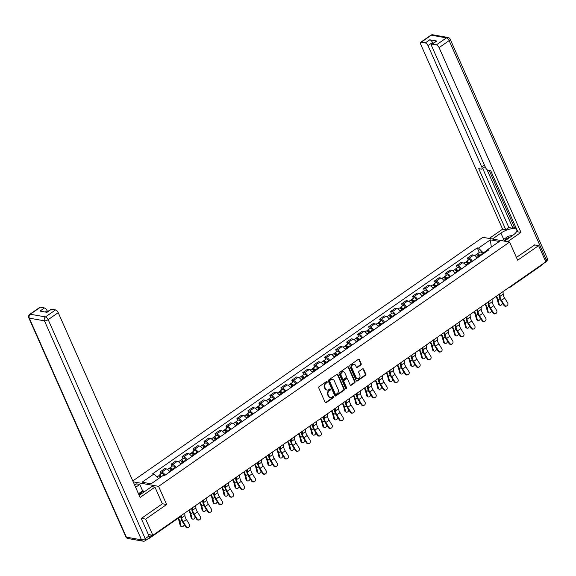 <?xml version="1.0" encoding="UTF-8"?>
<svg xmlns="http://www.w3.org/2000/svg" width="576" height="576" viewBox="0 0 576 576"><rect width="100%" height="100%" fill="white"/><g stroke="black" fill="none" stroke-linecap="round" stroke-linejoin="round"><path stroke-width="0.86" d="M327.161 381.787A0.655 0.54 100 0 0 326.434 381.564L319.097 386.669A0.936 0.77 100 0 0 318.758 387.95L325.13 402.329A0.936 0.77 100 0 0 326.182 402.653L333.511 397.548A0.655 0.54 100 0 0 333.022 396.425L332.071 397.087A2.995 2.462 100 0 1 330.415 397.483A2.995 2.462 100 0 1 328.723 396.065L328.198 394.87A2.995 2.462 100 0 1 329.27 390.773L330.221 390.11A0.655 0.54 100 0 0 329.724 388.994L328.774 389.657A2.995 2.462 100 0 1 327.118 390.053A2.995 2.462 100 0 1 325.433 388.634L324.9 387.439A2.995 2.462 100 0 1 325.98 383.342L326.93 382.68A0.655 0.54 100 0 0 327.161 381.787M326.858 389.988A2.995 2.462 100 0 1 326.585 389.959A2.995 2.462 100 0 1 324.9 388.541L324.367 387.346A2.995 2.462 100 0 1 325.44 383.249L326.39 382.586A0.655 0.54 100 0 0 326.513 381.514M325.404 402.667A0.936 0.77 100 0 0 325.642 402.552L332.978 397.447A0.655 0.54 100 0 0 333.101 396.382M330.149 397.418A2.995 2.462 100 0 1 329.875 397.39A2.995 2.462 100 0 1 328.19 395.971L327.658 394.776A2.995 2.462 100 0 1 328.738 390.679L329.688 390.017A0.655 0.54 100 0 0 329.803 388.951M360.85 364.982A0.936 0.77 100 0 0 361.181 363.701L359.395 359.669A0.936 0.77 100 0 0 358.351 359.352L350.201 365.018A0.936 0.77 100 0 0 349.87 366.3L356.242 380.686A0.936 0.77 100 0 0 357.286 381.002L365.436 375.329A0.936 0.77 100 0 0 365.767 374.054L363.607 369.18A0.936 0.77 100 0 0 362.563 368.856L359.078 371.282A0.936 0.77 100 0 0 358.74 372.564L359.813 374.983A2.506 2.059 100 0 1 359.611 377.647A2.506 2.059 100 0 1 357.53 378.734A2.506 2.059 100 0 1 356.119 377.554L351.922 368.086A2.506 2.059 100 0 1 352.123 365.414A2.506 2.059 100 0 1 354.204 364.327A2.506 2.059 100 0 1 355.615 365.515L356.314 367.092A0.936 0.77 100 0 0 357.358 367.409L360.85 364.982L360.31 364.889A0.936 0.77 100 0 0 360.648 363.607L358.862 359.575A0.936 0.77 100 0 0 358.589 359.237M141.466 518.35L145.67 519.098L166.63 504.504L158.587 486.353L509.616 242.064L517.658 260.215L538.625 245.628L545.803 261.828L152.849 535.298L148.349 534.499M145.67 519.098L152.849 535.298M337.918 374.616A0.936 0.77 100 0 0 336.874 374.292L328.73 379.966A0.936 0.77 100 0 0 328.392 381.247L334.764 395.626A0.936 0.77 100 0 0 335.808 395.95L343.958 390.276A0.936 0.77 100 0 0 344.297 388.994L337.918 374.616L337.385 374.515A0.936 0.77 100 0 0 337.118 374.184M339.466 372.492L347.616 366.826A0.936 0.77 100 0 1 348.66 367.142L355.032 381.528A0.936 0.77 100 0 1 354.694 382.802L351.209 385.229A0.936 0.77 100 0 1 350.165 384.912L347.58 379.08A0.936 0.77 100 0 0 346.536 378.763L344.218 380.369A0.936 0.77 100 0 0 343.886 381.65L346.579 387.72A0.655 0.54 100 0 1 345.607 388.397L339.127 373.774A0.936 0.77 100 0 1 339.466 372.492M509.616 242.064L482.854 237.326L132.804 480.938M538.625 245.628L534.42 244.886M542.39 264.204A1.908 0.842 55.2 0 1 542.203 264.888L510.336 287.071A1.908 0.842 -124.8 0 0 510.523 286.38M148.608 538.373L148.882 538.423A1.908 0.842 -124.8 0 0 149.249 538.358A1.908 0.842 -124.8 0 0 149.342 537.271M169.841 471.859A4.392 1.937 -124.8 0 0 166.406 468.936L161.762 472.169A4.392 1.937 55.2 0 1 165.197 475.092M161.762 472.169L160.128 471.881L161.035 473.926M166.406 468.936L164.772 468.648L160.128 471.881M172.008 466.286L171.101 464.242L172.735 464.53A4.392 1.937 55.2 0 1 176.17 467.453M180.814 464.227A4.392 1.937 -124.8 0 0 177.379 461.297L175.745 461.009L171.101 464.242M182.981 458.647L182.074 456.602L183.708 456.898A4.392 1.937 55.2 0 1 187.15 459.821M191.786 456.588A4.392 1.937 -124.8 0 0 188.352 453.665L186.718 453.377L182.074 456.602M193.954 451.015L193.054 448.97L194.681 449.258A4.392 1.937 55.2 0 1 198.122 452.182M202.766 448.949A4.392 1.937 -124.8 0 0 199.325 446.026L197.69 445.738L193.054 448.97M204.934 443.376L204.026 441.331L205.654 441.619A4.392 1.937 55.2 0 1 209.095 444.542M213.739 441.317A4.392 1.937 -124.8 0 0 210.298 438.386L208.67 438.098L204.026 441.331M215.906 435.737L214.999 433.692L216.634 433.98A4.392 1.937 55.2 0 1 220.068 436.91M224.712 433.678A4.392 1.937 -124.8 0 0 221.27 430.754L219.643 430.466L214.999 433.692M226.879 428.098L225.972 426.06L227.606 426.348A4.392 1.937 55.2 0 1 231.041 429.271M235.685 426.038A4.392 1.937 -124.8 0 0 232.25 423.115L230.616 422.827L225.972 426.06M237.852 420.466L236.945 418.421L238.579 418.709A4.392 1.937 55.2 0 1 242.021 421.632M246.658 418.399A4.392 1.937 -124.8 0 0 243.223 415.476L241.589 415.188L236.945 418.421M248.825 412.826L247.918 410.782L249.552 411.07A4.392 1.937 55.2 0 1 252.994 413.993M257.638 410.767A4.392 1.937 -124.8 0 0 254.196 407.844L252.562 407.549L247.918 410.782M259.798 405.187L258.898 403.142L260.525 403.438A4.392 1.937 55.2 0 1 263.966 406.361M268.61 403.128A4.392 1.937 -124.8 0 0 265.169 400.205L263.534 399.917L258.898 403.142M270.778 397.555L269.87 395.51L271.498 395.798A4.392 1.937 55.2 0 1 274.939 398.722M279.583 395.489A4.392 1.937 -124.8 0 0 276.142 392.566L274.514 392.278L269.87 395.51M281.75 389.916L280.843 387.871L282.478 388.159A4.392 1.937 55.2 0 1 285.912 391.082M290.556 387.857A4.392 1.937 -124.8 0 0 287.114 384.926L285.487 384.638L280.843 387.871M292.723 382.277L291.816 380.232L293.45 380.52A4.392 1.937 55.2 0 1 296.885 383.45M301.529 380.218A4.392 1.937 -124.8 0 0 298.094 377.294L296.46 377.006L291.816 380.232M303.696 374.638L302.789 372.6L304.423 372.888A4.392 1.937 55.2 0 1 307.865 375.811M312.502 372.578A4.392 1.937 -124.8 0 0 309.067 369.655L307.433 369.367L302.789 372.6M314.669 367.006L313.762 364.961L315.396 365.249A4.392 1.937 55.2 0 1 318.838 368.172M323.482 364.939A4.392 1.937 -124.8 0 0 320.04 362.016L318.406 361.728L313.762 364.961M325.642 359.366L324.742 357.322L326.369 357.61A4.392 1.937 55.2 0 1 329.81 360.533M334.454 357.307A4.392 1.937 -124.8 0 0 331.013 354.384L329.378 354.089L324.742 357.322M336.622 351.727L335.714 349.682L337.342 349.978A4.392 1.937 55.2 0 1 340.783 352.901M345.427 349.668A4.392 1.937 -124.8 0 0 341.986 346.745L340.358 346.457L335.714 349.682M347.594 344.095L346.687 342.05L348.322 342.338A4.392 1.937 55.2 0 1 351.756 345.262M356.4 342.029A4.392 1.937 -124.8 0 0 352.966 339.106L351.331 338.818L346.687 342.05M358.567 336.456L357.66 334.411L359.294 334.699A4.392 1.937 55.2 0 1 362.729 337.622M367.373 334.397A4.392 1.937 -124.8 0 0 363.938 331.466L362.304 331.178L357.66 334.411M369.54 328.817L368.633 326.772L370.267 327.06A4.392 1.937 55.2 0 1 373.709 329.99M378.346 326.758A4.392 1.937 -124.8 0 0 374.911 323.834L373.277 323.546L368.633 326.772M380.513 321.178L379.606 319.14L381.24 319.428A4.392 1.937 55.2 0 1 384.682 322.351M389.326 319.118A4.392 1.937 -124.8 0 0 385.884 316.195L384.25 315.907L379.606 319.14M391.486 313.546L390.586 311.501L392.213 311.789A4.392 1.937 55.2 0 1 395.654 314.712M400.298 311.479A4.392 1.937 -124.8 0 0 396.857 308.556L395.222 308.268L390.586 311.501M402.466 305.906L401.558 303.862L403.193 304.15A4.392 1.937 55.2 0 1 406.627 307.073M411.271 303.847A4.392 1.937 -124.8 0 0 407.83 300.924L406.202 300.629L401.558 303.862M413.438 298.267L412.531 296.222L414.166 296.518A4.392 1.937 55.2 0 1 417.6 299.441M422.244 296.208A4.392 1.937 -124.8 0 0 418.81 293.285L417.175 292.997L412.531 296.222M424.411 290.635L423.504 288.59L425.138 288.878A4.392 1.937 55.2 0 1 428.573 291.802M433.217 288.569A4.392 1.937 -124.8 0 0 429.782 285.646L428.148 285.358L423.504 288.59M435.384 282.996L434.477 280.951L436.111 281.239A4.392 1.937 55.2 0 1 439.553 284.162M444.19 280.937A4.392 1.937 -124.8 0 0 440.755 278.006L439.121 277.718L434.477 280.951M446.357 275.357L445.45 273.312L447.084 273.6A4.392 1.937 55.2 0 1 450.526 276.53M455.17 273.298A4.392 1.937 -124.8 0 0 451.728 270.374L450.094 270.086L445.45 273.312M457.33 267.718L456.43 265.68L458.057 265.968A4.392 1.937 55.2 0 1 461.498 268.891M466.142 265.658A4.392 1.937 -124.8 0 0 462.701 262.735L461.066 262.447L456.43 265.68M468.31 260.086L467.402 258.041L469.037 258.329A4.392 1.937 55.2 0 1 472.471 261.252M477.115 258.019A4.392 1.937 -124.8 0 0 473.674 255.096L472.046 254.808L467.402 258.041M487.426 250.02L483.264 252.922L478.512 248.105L490.334 239.875L499.32 241.466L487.505 249.696L488.765 249.919L164.182 475.798L162.929 475.574L151.106 483.804L142.121 482.213L153.936 473.983L158.522 478.642M478.512 248.105L477.259 247.882L152.676 473.76L153.936 473.983M158.587 486.353L133.214 481.86M166.63 504.504L162.331 503.748M483.264 252.922L483.545 253.548M479.282 252.446L477.259 247.882M487.505 249.696L487.188 251.014M491.321 247.039L490.334 239.875M335.038 395.964A0.936 0.77 100 0 0 335.275 395.849L343.426 390.182A0.936 0.77 100 0 0 343.757 388.901L337.385 374.515M329.983 380.556A0.655 0.54 100 0 0 329.746 381.449L335.34 394.078A0.655 0.54 100 0 0 336.074 394.301L337.075 393.602A2.995 2.462 100 0 0 338.155 389.506L334.325 380.88A2.995 2.462 100 0 0 332.64 379.462A2.995 2.462 100 0 0 330.984 379.858L329.45 380.462A0.655 0.54 100 0 0 329.213 381.355L329.746 381.449M335.714 394.387L335.174 394.294A0.655 0.54 100 0 1 334.807 393.984L329.213 381.355M332.366 379.433A2.995 2.462 100 0 0 332.107 379.368A2.995 2.462 100 0 0 330.451 379.764L330.984 379.858M329.45 380.462L330.451 379.764M350.431 385.25A0.936 0.77 100 0 0 350.676 385.135L354.161 382.709A0.936 0.77 100 0 0 354.499 381.427L348.12 367.049A0.936 0.77 100 0 0 347.854 366.71M346.774 378.648A0.936 0.77 100 0 0 345.996 378.662L343.685 380.275A0.936 0.77 100 0 0 343.346 381.557L346.039 387.626L346.579 387.72M345.73 388.57A0.655 0.54 100 0 0 346.039 387.626M344.894 373.025A2.506 2.059 100 0 0 343.483 371.844A2.506 2.059 100 0 0 341.402 372.931A2.506 2.059 100 0 0 341.201 375.595L342.684 378.936A0.936 0.77 100 0 0 343.728 379.253L346.039 377.64A0.936 0.77 100 0 0 346.378 376.366L344.894 373.025M343.217 371.815A2.506 2.059 100 0 0 342.95 371.75A2.506 2.059 100 0 0 340.87 372.838A2.506 2.059 100 0 0 340.668 375.502L341.201 375.595M342.95 379.267A0.936 0.77 100 0 1 342.144 378.835L340.668 375.502M356.587 367.43A0.936 0.77 100 0 0 356.825 367.315L360.31 364.889M353.938 364.306A2.506 2.059 100 0 0 353.671 364.234A2.506 2.059 100 0 0 351.59 365.321A2.506 2.059 100 0 0 351.389 367.992L351.922 368.086M357.264 378.67A2.506 2.059 100 0 1 356.99 378.641A2.506 2.059 100 0 1 355.586 377.46L351.389 367.992M356.508 381.017A0.936 0.77 100 0 0 356.753 380.909L364.896 375.235A0.936 0.77 100 0 0 365.234 373.961L363.074 369.086A0.936 0.77 100 0 0 362.801 368.748M181.548 526.694L180.749 526.262A2.196 1.49 -61.7 0 1 180.166 525.456L180.972 525.888A2.196 1.49 118.3 0 0 181.548 526.694A2.196 1.49 118.3 0 0 184.226 524.513M160.877 477.007A1.145 0.504 -124.8 0 0 159.775 476.309A1.145 0.504 -124.8 0 0 159.746 477.029M164.333 475.697L164.016 475.178A2.383 1.051 -124.8 0 0 161.604 473.53L159.07 475.294A2.383 1.051 -124.8 0 0 158.854 476.251M161.323 476.69A2.383 1.051 -124.8 0 0 159.07 475.294M160.128 477.526A2.383 1.051 -124.8 0 0 157.874 476.122L156.787 476.878M177.941 518.393A5.918 2.606 55.2 0 1 179.086 521.086L180.166 525.456M180.972 525.888L179.892 521.518A7.157 3.154 -124.8 0 0 178.394 518.076M186.127 526.507A2.196 1.958 69.4 0 0 189.36 524.261L186.422 519.559L183.182 521.806L186.127 526.507L185.602 526.709L182.664 522.007A7.157 3.154 55.2 0 1 180.857 517.19L180.806 516.398M188.518 527.443L187.992 527.638A2.196 1.958 -110.6 0 1 185.602 526.709M181.555 515.758L181.699 517.831A5.918 2.606 -124.8 0 0 183.182 521.806M184.766 513.086L184.932 515.578A5.918 2.606 -124.8 0 0 186.422 519.559M192.521 519.055L191.722 518.623A2.196 1.49 -61.7 0 1 191.146 517.817L191.945 518.249A2.196 1.49 118.3 0 0 192.521 519.055A2.196 1.49 118.3 0 0 195.206 516.874M172.318 470.138L171.914 469.469A1.145 0.504 -124.8 0 0 170.748 468.677A1.145 0.504 -124.8 0 0 170.719 469.39M172.771 469.822L172.462 469.303A2.383 1.051 -124.8 0 0 170.042 467.654A2.383 1.051 -124.8 0 0 169.826 468.619M175.306 468.058L174.989 467.546A2.383 1.051 -124.8 0 0 172.577 465.89L170.042 467.654M171.576 470.657L171.266 470.138A2.383 1.051 -124.8 0 0 168.847 468.49L167.515 469.418M188.676 510.358A5.918 2.606 55.2 0 1 190.058 513.446L191.146 517.817M191.945 518.249L190.865 513.878A7.157 3.154 -124.8 0 0 189.13 510.048M203.501 511.423L202.694 510.991A2.196 1.49 -61.7 0 1 202.118 510.185L202.918 510.617A2.196 1.49 118.3 0 0 203.501 511.423A2.196 1.49 118.3 0 0 206.179 509.242M183.29 462.499L182.887 461.83A1.145 0.504 -124.8 0 0 181.728 461.038A1.145 0.504 -124.8 0 0 181.692 461.75M183.744 462.19L183.434 461.671A2.383 1.051 -124.8 0 0 181.015 460.015A2.383 1.051 -124.8 0 0 180.799 460.98M186.278 460.426L185.969 459.907A2.383 1.051 -124.8 0 0 183.55 458.258L181.015 460.015M182.549 463.018L182.239 462.499A2.383 1.051 -124.8 0 0 179.82 460.85L178.488 461.779M199.649 502.726A5.918 2.606 55.2 0 1 201.031 505.807L202.118 510.185M202.918 510.617L201.838 506.239A7.157 3.154 -124.8 0 0 200.102 502.409M139.104 495.151A10.742 3.874 -23.9 0 0 141.818 493.517L151.805 486.562L154.966 487.123L140.119 497.455L58.226 312.653L48.168 319.651L145.217 538.646L149.011 536.004L141.257 518.501L162.36 503.813L154.966 487.123M135.626 487.31L139.766 484.43L136.606 483.876L134.698 485.208M143.928 492.048L143.474 491.018L142.618 490.867L139.766 484.43M47.57 311.63L47.153 310.687L45.23 312.026M40.399 307.246L30.334 314.244A2.866 1.26 -124.8 0 0 29.779 314.338L39.845 307.339A2.866 1.26 55.2 0 1 40.399 307.246L44.46 307.966A2.866 1.26 55.2 0 1 47.153 310.687M46.634 312.278L50.918 309.298A2.866 1.26 55.2 0 1 51.473 309.204L55.541 309.924A2.866 1.26 55.2 0 1 58.226 312.653M44.46 307.966L39.96 311.098L46.973 312.336L51.473 309.204M149.011 536.004A2.866 1.26 55.2 0 1 149.04 538.07L145.246 540.713A2.866 1.26 -124.8 0 0 145.217 538.646A2.866 1.03 156.1 0 1 141.494 539.827L44.453 320.839L29.311 318.154L126.353 537.149L141.494 539.827A2.866 2.354 -80 0 0 143.107 541.181A2.866 2.866 0 0 0 145.246 540.713M138.478 493.747L142.618 490.867M143.474 491.018L138.946 494.165M492.408 239.018L500.926 233.093A10.742 3.874 -23.9 0 1 516.766 229.81A10.742 3.874 -23.9 0 1 512.964 235.224L504.454 241.15M507.607 241.704L520.978 232.409L517.817 231.847L490.759 170.791L488.246 170.345A2.866 1.26 -124.8 0 1 485.561 167.616L431.806 46.318A2.866 1.26 -124.8 0 1 431.777 44.251L436.277 41.119A2.866 1.26 55.2 0 1 436.831 41.026L429.818 39.787A2.866 1.26 55.2 0 1 432.504 42.509L432.922 43.452M489.233 170.518L514.397 227.311L515.93 227.585M514.397 227.311L512.993 228.29L508.874 227.563L505.778 229.716L502.618 229.154L420.725 44.352A2.866 1.26 -124.8 0 1 420.696 42.286A2.866 1.26 -124.8 0 1 421.25 42.199L425.318 42.919L429.818 39.787M489.254 238.457L502.618 229.154M520.978 232.409L439.085 47.606A2.866 1.26 -124.8 0 0 436.392 44.878L432.331 44.158A2.866 1.26 -124.8 0 0 431.777 44.251M432.504 42.509L428.004 45.641L481.759 166.946A2.866 1.26 -124.8 0 1 481.788 169.013A2.866 1.26 -124.8 0 1 481.234 169.099L478.721 168.66L505.778 229.716M428.004 45.641A2.866 1.26 -124.8 0 0 425.318 42.919M534.722 244.937L516.42 257.414M545.134 260.33L546.185 259.596A2.866 1.26 55.2 0 1 546.221 261.662L542.419 264.305A2.866 1.26 -124.8 0 0 542.419 264.305A2.866 1.26 -124.8 0 0 542.635 264.031M486.994 169.618L512.993 228.29M485.1 166.586A2.866 1.26 55.2 0 1 484.884 166.86L481.788 169.013M482.659 168.408L508.874 227.563M138.686 494.215L141.66 493.625M501.847 240.689L508.226 236.246L512.806 235.332M510.343 237.046A6.206 2.239 -23.9 0 0 503.978 241.063M197.1 518.875A2.196 1.958 69.4 0 0 200.333 516.622L197.395 511.92L194.162 514.174L197.1 518.875L196.574 519.07L193.637 514.368A7.157 3.154 55.2 0 1 191.837 509.558L191.743 508.226M199.49 519.804L198.965 519.998A2.196 1.958 -110.6 0 1 196.574 519.07M192.506 507.701L192.672 510.192A5.918 2.606 -124.8 0 0 194.162 514.174M195.739 505.447L195.905 507.938A5.918 2.606 -124.8 0 0 197.395 511.92M208.073 511.236A2.196 1.958 69.4 0 0 211.313 508.982L208.368 504.281L205.135 506.534L208.073 511.236L207.547 511.43L204.61 506.729A7.157 3.154 55.2 0 1 202.81 501.919L202.716 500.587M210.463 512.165L209.938 512.359A2.196 1.958 -110.6 0 1 207.547 511.43M203.479 500.062L203.645 502.553A5.918 2.606 -124.8 0 0 205.135 506.534M206.712 497.808L206.878 500.306A5.918 2.606 -124.8 0 0 208.368 504.281M214.474 503.784L213.667 503.352A2.196 1.49 -61.7 0 1 213.091 502.546L213.89 502.978A2.196 1.49 118.3 0 0 214.474 503.784A2.196 1.49 118.3 0 0 217.152 501.602M194.263 454.867L193.86 454.19A1.145 0.504 -124.8 0 0 192.701 453.398A1.145 0.504 -124.8 0 0 192.665 454.118M194.717 454.55L194.407 454.032A2.383 1.051 -124.8 0 0 191.988 452.383A2.383 1.051 -124.8 0 0 191.772 453.341M197.251 452.786L196.942 452.268A2.383 1.051 -124.8 0 0 194.522 450.619L191.988 452.383M193.522 455.378L193.212 454.867A2.383 1.051 -124.8 0 0 190.793 453.211L189.461 454.14M210.629 495.086A5.918 2.606 55.2 0 1 212.011 498.168L213.091 502.546M213.89 502.978L212.81 498.6A7.157 3.154 -124.8 0 0 211.075 494.77M225.446 496.145L224.64 495.713A2.196 1.49 -61.7 0 1 224.064 494.906L224.87 495.338A2.196 1.49 118.3 0 0 225.446 496.145A2.196 1.49 118.3 0 0 228.125 493.963M205.236 447.228L204.833 446.551A1.145 0.504 -124.8 0 0 203.674 445.759A1.145 0.504 -124.8 0 0 203.638 446.479M205.69 446.911L205.38 446.393A2.383 1.051 -124.8 0 0 202.961 444.744A2.383 1.051 -124.8 0 0 202.745 445.709M208.224 445.147L207.914 444.636A2.383 1.051 -124.8 0 0 205.495 442.98L202.961 444.744M204.494 447.746L204.185 447.228A2.383 1.051 -124.8 0 0 201.766 445.572L200.434 446.501M221.602 487.447A5.918 2.606 55.2 0 1 222.984 490.536L224.064 494.906M224.87 495.338L223.783 490.968A7.157 3.154 -124.8 0 0 222.048 487.138M236.419 488.513L235.613 488.081A2.196 1.49 -61.7 0 1 235.037 487.267L235.843 487.699A2.196 1.49 118.3 0 0 236.419 488.513A2.196 1.49 118.3 0 0 239.098 486.331M216.216 439.589L215.806 438.919A1.145 0.504 -124.8 0 0 214.646 438.127A1.145 0.504 -124.8 0 0 214.618 438.84M216.67 439.272L216.353 438.761A2.383 1.051 -124.8 0 0 213.941 437.105A2.383 1.051 -124.8 0 0 213.718 438.07M219.197 437.515L218.887 436.997A2.383 1.051 -124.8 0 0 216.468 435.341L213.941 437.105M215.474 440.107L215.158 439.589A2.383 1.051 -124.8 0 0 212.746 437.94L211.406 438.869M232.574 479.815A5.918 2.606 55.2 0 1 233.957 482.897L235.037 487.267M235.843 487.699L234.763 483.329A7.157 3.154 -124.8 0 0 233.021 479.498M219.046 503.597A2.196 1.958 69.4 0 0 222.286 501.343L219.341 496.642L216.108 498.895L219.046 503.597L218.52 503.798L215.582 499.097A7.157 3.154 55.2 0 1 213.782 494.28L213.689 492.955M221.436 504.526L220.91 504.727A2.196 1.958 -110.6 0 1 218.52 503.798M214.452 492.422L214.618 494.921A5.918 2.606 -124.8 0 0 216.108 498.895M217.685 490.169L217.858 492.667A5.918 2.606 -124.8 0 0 219.341 496.642M230.018 495.965A2.196 1.958 69.4 0 0 233.258 493.711L230.321 489.01L227.081 491.256L230.018 495.965L229.5 496.159L226.555 491.458A7.157 3.154 55.2 0 1 224.755 486.648L224.669 485.316M232.409 496.894L231.89 497.088A2.196 1.958 -110.6 0 1 229.5 496.159M225.425 484.783L225.59 487.282A5.918 2.606 -124.8 0 0 227.081 491.256M228.658 482.537L228.83 485.028A5.918 2.606 -124.8 0 0 230.321 489.01M240.998 488.326A2.196 1.958 69.4 0 0 244.231 486.072L241.294 481.37L238.054 483.624L240.998 488.326L240.473 488.52L237.528 483.818A7.157 3.154 55.2 0 1 235.728 479.009L235.642 477.677M243.389 489.254L242.863 489.449A2.196 1.958 -110.6 0 1 240.473 488.52M236.398 477.151L236.563 479.642A5.918 2.606 -124.8 0 0 238.054 483.624M239.638 474.898L239.803 477.396A5.918 2.606 -124.8 0 0 241.294 481.37M247.392 480.874L246.593 480.442A2.196 1.49 -61.7 0 1 246.01 479.635L246.816 480.067A2.196 1.49 118.3 0 0 247.392 480.874A2.196 1.49 118.3 0 0 250.07 478.692M227.189 431.957L226.778 431.28A1.145 0.504 -124.8 0 0 225.619 430.488A1.145 0.504 -124.8 0 0 225.59 431.208M227.642 431.64L227.326 431.122A2.383 1.051 -124.8 0 0 224.914 429.466A2.383 1.051 -124.8 0 0 224.698 430.43M230.177 429.876L229.86 429.358A2.383 1.051 -124.8 0 0 227.448 427.709L224.914 429.466M226.447 432.468L226.13 431.95A2.383 1.051 -124.8 0 0 223.718 430.301L222.379 431.23M243.547 472.176A5.918 2.606 55.2 0 1 244.93 475.258L246.01 479.635M246.816 480.067L245.736 475.69A7.157 3.154 -124.8 0 0 244.001 471.859M251.971 480.686A2.196 1.958 69.4 0 0 255.204 478.433L252.266 473.731L249.026 475.985L251.971 480.686L251.446 480.888L248.508 476.179A7.157 3.154 55.2 0 1 246.701 471.37L246.614 470.038M254.362 481.615L253.836 481.817A2.196 1.958 -110.6 0 1 251.446 480.888M247.37 469.512L247.543 472.01A5.918 2.606 -124.8 0 0 249.026 475.985M250.61 467.258L250.776 469.757A5.918 2.606 -124.8 0 0 252.266 473.731M258.365 473.234L257.566 472.802A2.196 1.49 -61.7 0 1 256.99 471.996L257.789 472.428A2.196 1.49 118.3 0 0 258.365 473.234A2.196 1.49 118.3 0 0 261.05 471.053M238.162 424.318L237.758 423.641A1.145 0.504 -124.8 0 0 236.592 422.849A1.145 0.504 -124.8 0 0 236.563 423.569M238.615 424.001L238.306 423.482A2.383 1.051 -124.8 0 0 235.886 421.834A2.383 1.051 -124.8 0 0 235.67 422.791M241.15 422.237L240.833 421.718A2.383 1.051 -124.8 0 0 238.421 420.07L235.886 421.834M237.42 424.836L237.11 424.318A2.383 1.051 -124.8 0 0 234.691 422.662L233.359 423.59M254.52 464.537A5.918 2.606 55.2 0 1 255.902 467.626L256.99 471.996M257.789 472.428L256.709 468.058A7.157 3.154 -124.8 0 0 254.974 464.227M262.944 473.047A2.196 1.958 69.4 0 0 266.177 470.801L263.239 466.099L260.006 468.346L262.944 473.047L262.418 473.249L259.481 468.547A7.157 3.154 55.2 0 1 257.681 463.73L257.587 462.406M265.334 473.983L264.809 474.178A2.196 1.958 -110.6 0 1 262.418 473.249M258.35 461.873L258.516 464.371A5.918 2.606 -124.8 0 0 260.006 468.346M261.583 459.626L261.749 462.118A5.918 2.606 -124.8 0 0 263.239 466.099M269.345 465.595L268.538 465.163A2.196 1.49 -61.7 0 1 267.962 464.357L268.762 464.789A2.196 1.49 118.3 0 0 269.345 465.595A2.196 1.49 118.3 0 0 272.023 463.414M249.134 416.678L248.731 416.009A1.145 0.504 -124.8 0 0 247.572 415.217A1.145 0.504 -124.8 0 0 247.536 415.93M249.588 416.362L249.278 415.843A2.383 1.051 -124.8 0 0 246.859 414.194A2.383 1.051 -124.8 0 0 246.643 415.159M252.122 414.598L251.813 414.086A2.383 1.051 -124.8 0 0 249.394 412.43L246.859 414.194M248.393 417.197L248.083 416.678A2.383 1.051 -124.8 0 0 245.664 415.03L244.332 415.958M265.493 456.898A5.918 2.606 55.2 0 1 266.875 459.986L267.962 464.357M268.762 464.789L267.682 460.418A7.157 3.154 -124.8 0 0 265.946 456.588M273.917 465.415A2.196 1.958 69.4 0 0 277.157 463.162L274.212 458.46L270.979 460.714L273.917 465.415L273.391 465.61L270.454 460.908A7.157 3.154 55.2 0 1 268.654 456.098L268.56 454.766M276.307 466.344L275.782 466.538A2.196 1.958 -110.6 0 1 273.391 465.61M269.323 454.241L269.489 456.732A5.918 2.606 -124.8 0 0 270.979 460.714M272.556 451.987L272.722 454.478A5.918 2.606 -124.8 0 0 274.212 458.46M280.318 457.963L279.511 457.531A2.196 1.49 -61.7 0 1 278.935 456.725L279.734 457.157A2.196 1.49 118.3 0 0 280.318 457.963A2.196 1.49 118.3 0 0 282.996 455.782M260.107 409.039L259.704 408.37A1.145 0.504 -124.8 0 0 258.545 407.578A1.145 0.504 -124.8 0 0 258.509 408.298M260.561 408.73L260.251 408.211A2.383 1.051 -124.8 0 0 257.832 406.555A2.383 1.051 -124.8 0 0 257.616 407.52M263.095 406.966L262.786 406.447A2.383 1.051 -124.8 0 0 260.366 404.798L257.832 406.555M259.366 409.558L259.056 409.039A2.383 1.051 -124.8 0 0 256.637 407.39L255.305 408.319M276.473 449.266A5.918 2.606 55.2 0 1 277.855 452.347L278.935 456.725M279.734 457.157L278.654 452.779A7.157 3.154 -124.8 0 0 276.919 448.949M284.89 457.776A2.196 1.958 69.4 0 0 288.13 455.522L285.185 450.821L281.952 453.074L284.89 457.776L284.364 457.97L281.426 453.269A7.157 3.154 55.2 0 1 279.626 448.459L279.54 447.127M287.28 458.705L286.754 458.899A2.196 1.958 -110.6 0 1 284.364 457.97M280.296 446.602L280.462 449.1A5.918 2.606 -124.8 0 0 281.952 453.074M283.529 444.348L283.702 446.846A5.918 2.606 -124.8 0 0 285.185 450.821M291.29 450.324L290.484 449.892A2.196 1.49 -61.7 0 1 289.908 449.086L290.714 449.518A2.196 1.49 118.3 0 0 291.29 450.324A2.196 1.49 118.3 0 0 293.969 448.142M271.08 401.407L270.677 400.73A1.145 0.504 -124.8 0 0 269.518 399.938A1.145 0.504 -124.8 0 0 269.482 400.658M271.534 401.09L271.224 400.572A2.383 1.051 -124.8 0 0 268.812 398.923A2.383 1.051 -124.8 0 0 268.589 399.881M274.068 399.326L273.758 398.808A2.383 1.051 -124.8 0 0 271.339 397.159L268.812 398.923M270.338 401.918L270.029 401.407A2.383 1.051 -124.8 0 0 267.61 399.751L266.278 400.68M287.446 441.626A5.918 2.606 55.2 0 1 288.828 444.708L289.908 449.086M290.714 449.518L289.627 445.14A7.157 3.154 -124.8 0 0 287.892 441.31M295.862 450.137A2.196 1.958 69.4 0 0 299.102 447.89L296.165 443.182L292.925 445.435L295.862 450.137L295.344 450.338L292.399 445.637A7.157 3.154 55.2 0 1 290.599 440.82L290.513 439.495M298.253 451.066L297.734 451.267A2.196 1.958 -110.6 0 1 295.344 450.338M291.269 438.962L291.434 441.461A5.918 2.606 -124.8 0 0 292.925 445.435M294.509 436.709L294.674 439.207A5.918 2.606 -124.8 0 0 296.165 443.182M302.263 442.685L301.457 442.253A2.196 1.49 -61.7 0 1 300.881 441.446L301.687 441.878A2.196 1.49 118.3 0 0 302.263 442.685A2.196 1.49 118.3 0 0 304.942 440.503M282.06 393.768L281.65 393.098A1.145 0.504 -124.8 0 0 280.49 392.299A1.145 0.504 -124.8 0 0 280.462 393.019M282.514 393.451L282.197 392.933A2.383 1.051 -124.8 0 0 279.785 391.284A2.383 1.051 -124.8 0 0 279.562 392.249M285.041 391.687L284.731 391.176A2.383 1.051 -124.8 0 0 282.312 389.52L279.785 391.284M281.318 394.286L281.002 393.768A2.383 1.051 -124.8 0 0 278.59 392.119L277.25 393.041M298.418 433.987A5.918 2.606 55.2 0 1 299.801 437.076L300.881 441.446M301.687 441.878L300.607 437.508A7.157 3.154 -124.8 0 0 298.865 433.678M306.842 442.505A2.196 1.958 69.4 0 0 310.075 440.251L307.138 435.55L303.898 437.796L306.842 442.505L306.317 442.699L303.372 437.998A7.157 3.154 55.2 0 1 301.572 433.188L301.486 431.856M309.233 443.434L308.707 443.628A2.196 1.958 -110.6 0 1 306.317 442.699M302.242 431.33L302.407 433.822A5.918 2.606 -124.8 0 0 303.898 437.796M305.482 429.077L305.647 431.568A5.918 2.606 -124.8 0 0 307.138 435.55M313.236 435.053L312.437 434.621A2.196 1.49 -61.7 0 1 311.854 433.807L312.66 434.239A2.196 1.49 118.3 0 0 313.236 435.053A2.196 1.49 118.3 0 0 315.914 432.871M293.033 386.129L292.622 385.459A1.145 0.504 -124.8 0 0 291.463 384.667A1.145 0.504 -124.8 0 0 291.434 385.38M293.486 385.812L293.17 385.301A2.383 1.051 -124.8 0 0 290.758 383.645A2.383 1.051 -124.8 0 0 290.542 384.61M296.021 384.055L295.704 383.537A2.383 1.051 -124.8 0 0 293.292 381.881L290.758 383.645M292.291 386.647L291.974 386.129A2.383 1.051 -124.8 0 0 289.562 384.48L288.223 385.409M309.391 426.355A5.918 2.606 55.2 0 1 310.774 429.437L311.854 433.807M312.66 434.239L311.58 429.869A7.157 3.154 -124.8 0 0 309.845 426.038M317.815 434.866A2.196 1.958 69.4 0 0 321.048 432.612L318.11 427.91L314.87 430.164L317.815 434.866L317.29 435.06L314.352 430.358A7.157 3.154 55.2 0 1 312.545 425.549L312.458 424.217M320.206 435.794L319.68 435.989A2.196 1.958 -110.6 0 1 317.29 435.06M313.214 423.691L313.387 426.182A5.918 2.606 -124.8 0 0 314.87 430.164M316.454 421.438L316.62 423.936A5.918 2.606 -124.8 0 0 318.11 427.91M324.209 427.414L323.41 426.982A2.196 1.49 -61.7 0 1 322.834 426.175L323.633 426.607A2.196 1.49 118.3 0 0 324.209 427.414A2.196 1.49 118.3 0 0 326.894 425.232M304.006 378.497L303.602 377.82A1.145 0.504 -124.8 0 0 302.436 377.028A1.145 0.504 -124.8 0 0 302.407 377.748M304.459 378.18L304.15 377.662A2.383 1.051 -124.8 0 0 301.73 376.006A2.383 1.051 -124.8 0 0 301.514 376.97M306.994 376.416L306.677 375.898A2.383 1.051 -124.8 0 0 304.265 374.249L301.73 376.006M303.264 379.008L302.954 378.497A2.383 1.051 -124.8 0 0 300.535 376.841L299.203 377.77M320.364 418.716A5.918 2.606 55.2 0 1 321.746 421.798L322.834 426.175M323.633 426.607L322.553 422.23A7.157 3.154 -124.8 0 0 320.818 418.399M328.788 427.226A2.196 1.958 69.4 0 0 332.021 424.973L329.083 420.271L325.85 422.525L328.788 427.226L328.262 427.428L325.325 422.719A7.157 3.154 55.2 0 1 323.525 417.91L323.431 416.578M331.178 428.155L330.653 428.357A2.196 1.958 -110.6 0 1 328.262 427.428M324.194 416.052L324.36 418.55A5.918 2.606 -124.8 0 0 325.85 422.525M327.427 413.798L327.593 416.297A5.918 2.606 -124.8 0 0 329.083 420.271M335.189 419.774L334.382 419.342A2.196 1.49 -61.7 0 1 333.806 418.536L334.606 418.968A2.196 1.49 118.3 0 0 335.189 419.774A2.196 1.49 118.3 0 0 337.867 417.593M314.978 370.858L314.575 370.181A1.145 0.504 -124.8 0 0 313.416 369.389A1.145 0.504 -124.8 0 0 313.38 370.109M315.432 370.541L315.122 370.022A2.383 1.051 -124.8 0 0 312.703 368.374A2.383 1.051 -124.8 0 0 312.487 369.331M317.966 368.777L317.657 368.258A2.383 1.051 -124.8 0 0 315.238 366.61L312.703 368.374M314.237 371.376L313.927 370.858A2.383 1.051 -124.8 0 0 311.508 369.202L310.176 370.13M331.337 411.077A5.918 2.606 55.2 0 1 332.719 414.166L333.806 418.536M334.606 418.968L333.526 414.598A7.157 3.154 -124.8 0 0 331.79 410.767M339.761 419.587A2.196 1.958 69.4 0 0 343.001 417.341L340.056 412.639L336.823 414.886L339.761 419.587L339.235 419.789L336.298 415.087A7.157 3.154 55.2 0 1 334.498 410.27L334.404 408.946M342.151 420.523L341.626 420.718A2.196 1.958 -110.6 0 1 339.235 419.789M335.167 408.413L335.333 410.911A5.918 2.606 -124.8 0 0 336.823 414.886M338.4 406.166L338.566 408.658A5.918 2.606 -124.8 0 0 340.056 412.639M346.162 412.142L345.355 411.703A2.196 1.49 -61.7 0 1 344.779 410.897L345.586 411.329A2.196 1.49 118.3 0 0 346.162 412.142A2.196 1.49 118.3 0 0 348.84 409.954M325.951 363.218L325.548 362.549A1.145 0.504 -124.8 0 0 324.389 361.757A1.145 0.504 -124.8 0 0 324.353 362.47M326.405 362.902L326.095 362.383A2.383 1.051 -124.8 0 0 323.676 360.734A2.383 1.051 -124.8 0 0 323.46 361.699M328.939 361.145L328.63 360.626A2.383 1.051 -124.8 0 0 326.21 358.97L323.676 360.734M325.21 363.737L324.9 363.218A2.383 1.051 -124.8 0 0 322.481 361.57L321.149 362.498M342.317 403.438A5.918 2.606 55.2 0 1 343.699 406.526L344.779 410.897M345.586 411.329L344.498 406.958A7.157 3.154 -124.8 0 0 342.763 403.128M350.734 411.955A2.196 1.958 69.4 0 0 353.974 409.702L351.029 405L347.796 407.254L350.734 411.955L350.208 412.15L347.27 407.448A7.157 3.154 55.2 0 1 345.47 402.638L345.384 401.306M353.124 412.884L352.598 413.078A2.196 1.958 -110.6 0 1 350.208 412.15M346.14 400.781L346.306 403.272A5.918 2.606 -124.8 0 0 347.796 407.254M349.373 398.527L349.546 401.018A5.918 2.606 -124.8 0 0 351.029 405M357.134 404.503L356.328 404.071A2.196 1.49 -61.7 0 1 355.752 403.265L356.558 403.697A2.196 1.49 118.3 0 0 357.134 404.503A2.196 1.49 118.3 0 0 359.813 402.322M336.924 355.579L336.521 354.91A1.145 0.504 -124.8 0 0 335.362 354.118A1.145 0.504 -124.8 0 0 335.326 354.838M337.378 355.27L337.068 354.751A2.383 1.051 -124.8 0 0 334.656 353.095A2.383 1.051 -124.8 0 0 334.433 354.06M339.912 353.506L339.602 352.987A2.383 1.051 -124.8 0 0 337.183 351.338L334.656 353.095M336.182 356.098L335.873 355.579A2.383 1.051 -124.8 0 0 333.454 353.93L332.122 354.859M353.29 395.806A5.918 2.606 55.2 0 1 354.672 398.887L355.752 403.265M356.558 403.697L355.471 399.319A7.157 3.154 -124.8 0 0 353.736 395.489M361.706 404.316A2.196 1.958 69.4 0 0 364.946 402.062L362.009 397.361L358.769 399.614L361.706 404.316L361.188 404.51L358.243 399.809A7.157 3.154 55.2 0 1 356.443 394.999L356.357 393.667M364.097 405.245L363.578 405.439A2.196 1.958 -110.6 0 1 361.188 404.51M357.113 393.142L357.278 395.64A5.918 2.606 -124.8 0 0 358.769 399.614M360.353 390.888L360.518 393.386A5.918 2.606 -124.8 0 0 362.009 397.361M368.107 396.864L367.301 396.432A2.196 1.49 -61.7 0 1 366.725 395.626L367.531 396.058A2.196 1.49 118.3 0 0 368.107 396.864A2.196 1.49 118.3 0 0 370.786 394.682M347.904 347.947L347.494 347.27A1.145 0.504 -124.8 0 0 346.334 346.478A1.145 0.504 -124.8 0 0 346.306 347.198M348.358 347.63L348.041 347.112A2.383 1.051 -124.8 0 0 345.629 345.463A2.383 1.051 -124.8 0 0 345.406 346.421M350.885 345.866L350.575 345.348A2.383 1.051 -124.8 0 0 348.156 343.699L345.629 345.463M347.162 348.458L346.846 347.947A2.383 1.051 -124.8 0 0 344.434 346.291L343.094 347.22M364.262 388.166A5.918 2.606 55.2 0 1 365.645 391.248L366.725 395.626M367.531 396.058L366.451 391.68A7.157 3.154 -124.8 0 0 364.709 387.85M372.686 396.677A2.196 1.958 69.4 0 0 375.919 394.43L372.982 389.722L369.742 391.975L372.686 396.677L372.161 396.878L369.216 392.177A7.157 3.154 55.2 0 1 367.416 387.36L367.33 386.035M375.077 397.606L374.551 397.807A2.196 1.958 -110.6 0 1 372.161 396.878M368.086 385.502L368.258 388.001A5.918 2.606 -124.8 0 0 369.742 391.975M371.326 383.249L371.491 385.747A5.918 2.606 -124.8 0 0 372.982 389.722M379.08 389.225L378.281 388.793A2.196 1.49 -61.7 0 1 377.698 387.986L378.504 388.418A2.196 1.49 118.3 0 0 379.08 389.225A2.196 1.49 118.3 0 0 381.758 387.043M358.877 340.308L358.466 339.638A1.145 0.504 -124.8 0 0 357.307 338.839A1.145 0.504 -124.8 0 0 357.278 339.559M359.33 339.991L359.021 339.473A2.383 1.051 -124.8 0 0 356.602 337.824A2.383 1.051 -124.8 0 0 356.386 338.789M361.865 338.227L361.548 337.716A2.383 1.051 -124.8 0 0 359.136 336.06L356.602 337.824M358.135 340.826L357.818 340.308A2.383 1.051 -124.8 0 0 355.406 338.659L354.074 339.581M375.235 380.527A5.918 2.606 55.2 0 1 376.618 383.616L377.698 387.986M378.504 388.418L377.424 384.048A7.157 3.154 -124.8 0 0 375.689 380.218M383.659 389.045A2.196 1.958 69.4 0 0 386.892 386.791L383.954 382.09L380.722 384.336L383.659 389.045L383.134 389.239L380.196 384.538A7.157 3.154 55.2 0 1 378.389 379.728L378.302 378.396M386.05 389.974L385.524 390.168A2.196 1.958 -110.6 0 1 383.134 389.239M379.058 377.87L379.231 380.362A5.918 2.606 -124.8 0 0 380.722 384.336M382.298 375.617L382.464 378.108A5.918 2.606 -124.8 0 0 383.954 382.09M390.053 381.593L389.254 381.161A2.196 1.49 -61.7 0 1 388.678 380.347L389.477 380.779A2.196 1.49 118.3 0 0 390.053 381.593A2.196 1.49 118.3 0 0 392.738 379.411M369.85 332.669L369.446 331.999A1.145 0.504 -124.8 0 0 368.28 331.207A1.145 0.504 -124.8 0 0 368.251 331.92M370.303 332.352L369.994 331.841A2.383 1.051 -124.8 0 0 367.574 330.185A2.383 1.051 -124.8 0 0 367.358 331.15M372.838 330.595L372.521 330.077A2.383 1.051 -124.8 0 0 370.109 328.421L367.574 330.185M369.108 333.187L368.798 332.669A2.383 1.051 -124.8 0 0 366.379 331.02L365.047 331.949M386.208 372.895A5.918 2.606 55.2 0 1 387.59 375.977L388.678 380.347M389.477 380.779L388.397 376.409A7.157 3.154 -124.8 0 0 386.662 372.578M394.632 381.406A2.196 1.958 69.4 0 0 397.865 379.152L394.927 374.45L391.694 376.704L394.632 381.406L394.106 381.6L391.169 376.898A7.157 3.154 55.2 0 1 389.369 372.089L389.275 370.757M397.022 382.334L396.497 382.529A2.196 1.958 -110.6 0 1 394.106 381.6M390.038 370.231L390.204 372.722A5.918 2.606 -124.8 0 0 391.694 376.704M393.271 367.978L393.437 370.476A5.918 2.606 -124.8 0 0 394.927 374.45M401.033 373.954L400.226 373.522A2.196 1.49 -61.7 0 1 399.65 372.715L400.45 373.147A2.196 1.49 118.3 0 0 401.033 373.954A2.196 1.49 118.3 0 0 403.711 371.772M380.822 325.037L380.419 324.36A1.145 0.504 -124.8 0 0 379.26 323.568A1.145 0.504 -124.8 0 0 379.224 324.288M381.276 324.72L380.966 324.202A2.383 1.051 -124.8 0 0 378.547 322.553A2.383 1.051 -124.8 0 0 378.331 323.51M383.81 322.956L383.501 322.438A2.383 1.051 -124.8 0 0 381.082 320.789L378.547 322.553M380.081 325.548L379.771 325.037A2.383 1.051 -124.8 0 0 377.352 323.381L376.02 324.31M397.181 365.256A5.918 2.606 55.2 0 1 398.563 368.338L399.65 372.715M400.45 373.147L399.37 368.77A7.157 3.154 -124.8 0 0 397.634 364.939M405.605 373.766A2.196 1.958 69.4 0 0 408.845 371.513L405.9 366.811L402.667 369.065L405.605 373.766L405.079 373.968L402.142 369.259A7.157 3.154 55.2 0 1 400.342 364.45L400.248 363.118M407.995 374.695L407.47 374.897A2.196 1.958 -110.6 0 1 405.079 373.968M401.011 362.592L401.177 365.09A5.918 2.606 -124.8 0 0 402.667 369.065M404.244 360.338L404.41 362.837A5.918 2.606 -124.8 0 0 405.9 366.811M412.006 366.314L411.199 365.882A2.196 1.49 -61.7 0 1 410.623 365.076L411.43 365.508A2.196 1.49 118.3 0 0 412.006 366.314A2.196 1.49 118.3 0 0 414.684 364.133M391.795 317.398L391.392 316.721A1.145 0.504 -124.8 0 0 390.233 315.929A1.145 0.504 -124.8 0 0 390.197 316.649M392.249 317.081L391.939 316.562A2.383 1.051 -124.8 0 0 389.52 314.914A2.383 1.051 -124.8 0 0 389.304 315.871M394.783 315.317L394.474 314.798A2.383 1.051 -124.8 0 0 392.054 313.15L389.52 314.914M391.054 317.916L390.744 317.398A2.383 1.051 -124.8 0 0 388.325 315.742L386.993 316.67M408.161 357.617A5.918 2.606 55.2 0 1 409.543 360.706L410.623 365.076M411.43 365.508L410.342 361.138A7.157 3.154 -124.8 0 0 408.607 357.307M416.578 366.127A2.196 1.958 69.4 0 0 419.818 363.881L416.873 359.179L413.64 361.426L416.578 366.127L416.052 366.329L413.114 361.627A7.157 3.154 55.2 0 1 411.314 356.818L411.228 355.486M418.968 367.063L418.442 367.258A2.196 1.958 -110.6 0 1 416.052 366.329M411.984 354.953L412.15 357.451A5.918 2.606 -124.8 0 0 413.64 361.426M415.217 352.706L415.39 355.198A5.918 2.606 -124.8 0 0 416.873 359.179M422.978 358.682L422.172 358.243A2.196 1.49 -61.7 0 1 421.596 357.437L422.402 357.869A2.196 1.49 118.3 0 0 422.978 358.682A2.196 1.49 118.3 0 0 425.657 356.494M402.768 309.758L402.365 309.089A1.145 0.504 -124.8 0 0 401.206 308.297A1.145 0.504 -124.8 0 0 401.177 309.01M403.229 309.442L402.912 308.93A2.383 1.051 -124.8 0 0 400.5 307.274A2.383 1.051 -124.8 0 0 400.277 308.239M405.756 307.685L405.446 307.166A2.383 1.051 -124.8 0 0 403.027 305.51L400.5 307.274M402.026 310.277L401.717 309.758A2.383 1.051 -124.8 0 0 399.298 308.11L397.966 309.038M419.134 349.978A5.918 2.606 55.2 0 1 420.516 353.066L421.596 357.437M422.402 357.869L421.315 353.498A7.157 3.154 -124.8 0 0 419.58 349.668M427.55 358.495A2.196 1.958 69.4 0 0 430.79 356.242L427.853 351.54L424.613 353.794L427.55 358.495L427.032 358.69L424.087 353.988A7.157 3.154 55.2 0 1 422.287 349.178L422.201 347.846M429.941 359.424L429.422 359.618A2.196 1.958 -110.6 0 1 427.032 358.69M422.957 347.321L423.122 349.812A5.918 2.606 -124.8 0 0 424.613 353.794M426.197 345.067L426.362 347.558A5.918 2.606 -124.8 0 0 427.853 351.54M433.951 351.043L433.145 350.611A2.196 1.49 -61.7 0 1 432.569 349.805L433.375 350.237A2.196 1.49 118.3 0 0 433.951 351.043A2.196 1.49 118.3 0 0 436.63 348.862M413.748 302.119L413.338 301.45A1.145 0.504 -124.8 0 0 412.178 300.658A1.145 0.504 -124.8 0 0 412.15 301.378M414.202 301.81L413.885 301.291A2.383 1.051 -124.8 0 0 411.473 299.635A2.383 1.051 -124.8 0 0 411.25 300.6M416.729 300.046L416.419 299.527A2.383 1.051 -124.8 0 0 414 297.878L411.473 299.635M413.006 302.638L412.69 302.119A2.383 1.051 -124.8 0 0 410.278 300.47L408.938 301.399M430.106 342.346A5.918 2.606 55.2 0 1 431.489 345.427L432.569 349.805M433.375 350.237L432.295 345.859A7.157 3.154 -124.8 0 0 430.553 342.029M438.53 350.856A2.196 1.958 69.4 0 0 441.763 348.602L438.826 343.901L435.586 346.154L438.53 350.856L438.005 351.05L435.06 346.349A7.157 3.154 55.2 0 1 433.26 341.539L433.174 340.207M440.921 351.785L440.395 351.986A2.196 1.958 -110.6 0 1 438.005 351.05M433.93 339.682L434.102 342.18A5.918 2.606 -124.8 0 0 435.586 346.154M437.17 337.428L437.335 339.926A5.918 2.606 -124.8 0 0 438.826 343.901M444.924 343.404L444.125 342.972A2.196 1.49 -61.7 0 1 443.542 342.166L444.348 342.598A2.196 1.49 118.3 0 0 444.924 343.404A2.196 1.49 118.3 0 0 447.602 341.222M424.721 294.487L424.31 293.81A1.145 0.504 -124.8 0 0 423.151 293.018A1.145 0.504 -124.8 0 0 423.122 293.738M425.174 294.17L424.865 293.652A2.383 1.051 -124.8 0 0 422.446 292.003A2.383 1.051 -124.8 0 0 422.23 292.961M427.709 292.406L427.392 291.888A2.383 1.051 -124.8 0 0 424.98 290.239L422.446 292.003M423.979 294.998L423.662 294.487A2.383 1.051 -124.8 0 0 421.25 292.831L419.918 293.76M441.079 334.706A5.918 2.606 55.2 0 1 442.462 337.788L443.542 342.166M444.348 342.598L443.268 338.22A7.157 3.154 -124.8 0 0 441.533 334.39M449.503 343.217A2.196 1.958 69.4 0 0 452.736 340.97L449.798 336.262L446.566 338.515L449.503 343.217L448.978 343.418L446.04 338.717A7.157 3.154 55.2 0 1 444.233 333.9L444.146 332.575M451.894 344.146L451.368 344.347A2.196 1.958 -110.6 0 1 448.978 343.418M444.902 332.042L445.075 334.541A5.918 2.606 -124.8 0 0 446.566 338.515M448.142 329.789L448.308 332.287A5.918 2.606 -124.8 0 0 449.798 336.262M455.897 335.765L455.098 335.333A2.196 1.49 -61.7 0 1 454.522 334.526L455.321 334.958A2.196 1.49 118.3 0 0 455.897 335.765A2.196 1.49 118.3 0 0 458.582 333.583M435.694 286.848L435.29 286.178A1.145 0.504 -124.8 0 0 434.131 285.379A1.145 0.504 -124.8 0 0 434.095 286.099M436.147 286.531L435.838 286.013A2.383 1.051 -124.8 0 0 433.418 284.364A2.383 1.051 -124.8 0 0 433.202 285.329M438.682 284.767L438.365 284.256A2.383 1.051 -124.8 0 0 435.953 282.6L433.418 284.364M434.952 287.366L434.642 286.848A2.383 1.051 -124.8 0 0 432.223 285.199L430.891 286.121M452.052 327.067A5.918 2.606 55.2 0 1 453.434 330.156L454.522 334.526M455.321 334.958L454.241 330.588A7.157 3.154 -124.8 0 0 452.506 326.758M460.476 335.585A2.196 1.958 69.4 0 0 463.709 333.331L460.771 328.63L457.538 330.883L460.476 335.585L459.95 335.779L457.013 331.078A7.157 3.154 55.2 0 1 455.213 326.268L455.119 324.936M462.866 336.514L462.341 336.708A2.196 1.958 -110.6 0 1 459.95 335.779M455.882 324.41L456.048 326.902A5.918 2.606 -124.8 0 0 457.538 330.883M459.115 322.157L459.281 324.648A5.918 2.606 -124.8 0 0 460.771 328.63M466.877 328.133L466.07 327.701A2.196 1.49 -61.7 0 1 465.494 326.887L466.294 327.319A2.196 1.49 118.3 0 0 466.877 328.133A2.196 1.49 118.3 0 0 469.555 325.951M446.666 279.209L446.263 278.539A1.145 0.504 -124.8 0 0 445.104 277.747A1.145 0.504 -124.8 0 0 445.068 278.46M447.12 278.892L446.81 278.381A2.383 1.051 -124.8 0 0 444.391 276.725A2.383 1.051 -124.8 0 0 444.175 277.69M449.654 277.135L449.345 276.617A2.383 1.051 -124.8 0 0 446.926 274.961L444.391 276.725M445.925 279.727L445.615 279.209A2.383 1.051 -124.8 0 0 443.196 277.56L441.864 278.489M463.025 319.435A5.918 2.606 55.2 0 1 464.407 322.517L465.494 326.887M466.294 327.319L465.214 322.949A7.157 3.154 -124.8 0 0 463.478 319.118M471.449 327.946A2.196 1.958 69.4 0 0 474.689 325.692L471.744 320.99L468.511 323.244L471.449 327.946L470.923 328.14L467.986 323.438A7.157 3.154 55.2 0 1 466.186 318.629L466.092 317.297M473.839 328.874L473.314 329.069A2.196 1.958 -110.6 0 1 470.923 328.14M466.855 316.771L467.021 319.262A5.918 2.606 -124.8 0 0 468.511 323.244M470.088 314.518L470.254 317.016A5.918 2.606 -124.8 0 0 471.744 320.99M477.85 320.494L477.043 320.062A2.196 1.49 -61.7 0 1 476.467 319.255L477.274 319.687A2.196 1.49 118.3 0 0 477.85 320.494A2.196 1.49 118.3 0 0 480.528 318.312M457.639 271.577L457.236 270.9A1.145 0.504 -124.8 0 0 456.077 270.108A1.145 0.504 -124.8 0 0 456.041 270.828M458.093 271.26L457.783 270.742A2.383 1.051 -124.8 0 0 455.364 269.093A2.383 1.051 -124.8 0 0 455.148 270.05M460.627 269.496L460.318 268.978A2.383 1.051 -124.8 0 0 457.898 267.329L455.364 269.093M456.898 272.088L456.588 271.577A2.383 1.051 -124.8 0 0 454.169 269.921L452.837 270.85M474.005 311.796A5.918 2.606 55.2 0 1 475.387 314.878L476.467 319.255M477.274 319.687L476.186 315.31A7.157 3.154 -124.8 0 0 474.451 311.479M482.422 320.306A2.196 1.958 69.4 0 0 485.662 318.053L482.717 313.351L479.484 315.605L482.422 320.306L481.896 320.508L478.958 315.799A7.157 3.154 55.2 0 1 477.158 310.99L477.072 309.658M484.812 321.235L484.286 321.437A2.196 1.958 -110.6 0 1 481.896 320.508M477.828 309.132L477.994 311.63A5.918 2.606 -124.8 0 0 479.484 315.605M481.061 306.878L481.234 309.377A5.918 2.606 -124.8 0 0 482.717 313.351M488.822 312.854L488.016 312.422A2.196 1.49 -61.7 0 1 487.44 311.616L488.246 312.048A2.196 1.49 118.3 0 0 488.822 312.854A2.196 1.49 118.3 0 0 491.501 310.673M468.619 263.938L468.209 263.261A1.145 0.504 -124.8 0 0 467.05 262.469A1.145 0.504 -124.8 0 0 467.021 263.189M469.073 263.621L468.756 263.102A2.383 1.051 -124.8 0 0 466.344 261.454A2.383 1.051 -124.8 0 0 466.121 262.418M471.6 261.857L471.29 261.338A2.383 1.051 -124.8 0 0 468.871 259.69L466.344 261.454M467.87 264.456L467.561 263.938A2.383 1.051 -124.8 0 0 465.142 262.282L463.81 263.21M484.978 304.157A5.918 2.606 55.2 0 1 486.36 307.246L487.44 311.616M488.246 312.048L487.159 307.678A7.157 3.154 -124.8 0 0 485.424 303.847M493.402 312.667A2.196 1.958 69.4 0 0 496.634 310.421L493.697 305.719L490.457 307.966L493.402 312.667L492.876 312.869L489.931 308.167A7.157 3.154 55.2 0 1 488.131 303.358L488.045 302.026M495.785 313.603L495.266 313.798A2.196 1.958 -110.6 0 1 492.876 312.869M488.801 301.493L488.966 303.991A5.918 2.606 -124.8 0 0 490.457 307.966M492.041 299.246L492.206 301.738A5.918 2.606 -124.8 0 0 493.697 305.719M499.795 305.222L498.996 304.79A2.196 1.49 -61.7 0 1 498.413 303.977L499.219 304.409A2.196 1.49 118.3 0 0 499.795 305.222A2.196 1.49 118.3 0 0 502.474 303.034M479.592 256.298L479.182 255.629A1.145 0.504 -124.8 0 0 478.022 254.837A1.145 0.504 -124.8 0 0 477.994 255.55M480.046 255.982L479.729 255.47A2.383 1.051 -124.8 0 0 477.317 253.814A2.383 1.051 -124.8 0 0 477.094 254.779M482.573 254.225L482.263 253.706A2.383 1.051 -124.8 0 0 479.844 252.05L477.317 253.814M478.85 256.817L478.534 256.298A2.383 1.051 -124.8 0 0 476.122 254.65L474.782 255.578M495.95 296.518A5.918 2.606 55.2 0 1 497.333 299.606L498.413 303.977M499.219 304.409L498.139 300.038A7.157 3.154 -124.8 0 0 496.404 296.208M504.374 305.035A2.196 1.958 69.4 0 0 507.607 302.782L504.67 298.08L501.43 300.334L504.374 305.035L503.849 305.23L500.904 300.528A7.157 3.154 55.2 0 1 499.104 295.718L499.018 294.386M506.765 305.964L506.239 306.158A2.196 1.958 -110.6 0 1 503.849 305.23M499.774 293.861L499.946 296.352A5.918 2.606 -124.8 0 0 501.43 300.334M503.014 291.607L503.179 294.106A5.918 2.606 -124.8 0 0 504.67 298.08M462.701 262.735L458.057 265.968M451.728 270.374L447.084 273.6M440.755 278.006L436.111 281.239M429.782 285.646L425.138 288.878M418.81 293.285L414.166 296.518M407.83 300.924L403.193 304.15M396.857 308.556L392.213 311.789M385.884 316.195L381.24 319.428M374.911 323.834L370.267 327.06M363.938 331.466L359.294 334.699M352.966 339.106L348.322 342.338M341.986 346.745L337.342 349.978M331.013 354.384L326.369 357.61M320.04 362.016L315.396 365.249M309.067 369.655L304.423 372.888M298.094 377.294L293.45 380.52M287.114 384.926L282.478 388.159M276.142 392.566L271.498 395.798M265.169 400.205L260.525 403.438M254.196 407.844L249.552 411.07M243.223 415.476L238.579 418.709M232.25 423.115L227.606 426.348M221.27 430.754L216.634 433.98M210.298 438.386L205.654 441.619M199.325 446.026L194.681 449.258M188.352 453.665L183.708 456.898M177.379 461.297L172.735 464.53M473.674 255.096L469.037 258.329M149.306 536.926L151.891 535.126M509.062 287.395A1.908 1.57 -80 0 0 509.969 287.129A1.908 0.842 -124.8 0 0 510.336 287.071A1.908 1.908 0 0 1 509.054 287.402M181.872 515.095A1.908 1.908 0 0 1 181.116 516.182A1.908 0.842 -124.8 0 0 181.303 515.491M325.44 383.249L325.98 383.342M324.367 387.346L324.9 387.439M324.9 388.541L325.433 388.634M329.688 390.017L330.221 390.11M328.738 390.679L329.27 390.773M327.658 394.776L328.198 394.87M328.19 395.971L328.723 396.065M332.978 397.447L333.511 397.548M325.642 402.552L326.182 402.653M326.39 382.586L326.93 382.68M343.757 388.901L344.297 388.994M343.426 390.182L343.958 390.276M335.275 395.849L335.808 395.95M334.807 393.984L335.34 394.078M348.12 367.049L348.66 367.142M354.499 381.427L355.032 381.528M354.161 382.709L354.694 382.802M350.676 385.135L351.209 385.229M345.996 378.662L346.536 378.763M343.685 380.275L344.218 380.369M343.346 381.557L343.886 381.65M342.144 378.835L342.684 378.936M356.825 367.315L357.358 367.409M355.586 377.46L356.119 377.554M363.074 369.086L363.607 369.18M365.234 373.961L365.767 374.054M364.896 375.235L365.436 375.329M356.753 380.909L357.286 381.002M358.862 359.575L359.395 359.669M360.648 363.607L361.181 363.701M159.818 477.115L160.546 476.611M163.346 475.646L164.016 475.178M179.892 521.518L181.714 520.243M184.932 515.578L181.699 517.831M170.791 469.476L171.526 468.972M172.462 469.303L174.989 467.546M169.502 471.362L171.266 470.138M190.865 513.878L192.686 512.604M181.771 461.844L182.498 461.333M183.434 461.671L185.969 459.907M180.475 463.73L182.239 462.499M201.838 506.239L203.659 504.972M29.779 314.338A2.866 2.866 0 0 0 28.8 317.851A2.866 1.03 156.1 0 0 29.311 318.154A2.866 2.354 -80 0 1 30.334 314.244L45.482 316.922L55.541 309.924M45.482 316.922A2.866 2.354 100 0 0 44.453 320.839A2.866 1.03 156.1 0 0 48.168 319.651A2.866 1.26 -124.8 0 0 45.482 316.922M127.966 538.502A2.866 2.354 100 0 1 126.353 537.149A2.866 1.03 156.1 0 1 125.842 536.839A2.866 2.866 0 0 0 127.966 538.502L143.107 541.181M436.831 41.026L432.331 44.158M436.392 44.878L446.458 37.879L431.309 35.194L421.25 42.199M450.158 39.161A2.866 2.866 0 0 0 448.034 37.498A2.866 2.354 100 0 0 446.458 37.879A2.866 1.26 55.2 0 1 449.143 40.601A2.866 1.03 156.1 0 0 450.158 39.161L547.2 258.149A2.866 1.03 156.1 0 1 546.185 259.596L449.143 40.601L439.085 47.606M481.759 166.946L484.438 165.082M503.712 239.386L500.926 233.093M431.309 35.194A2.866 2.354 -80 0 1 432.893 34.819A2.866 2.866 0 0 0 430.754 35.287A2.866 1.26 55.2 0 1 431.309 35.194M195.905 507.938L192.672 510.192M206.878 500.306L203.645 502.553M192.744 454.205L193.471 453.701M194.407 454.032L196.942 452.268M191.448 456.091L193.212 454.867M212.81 498.6L214.639 497.333M203.717 446.566L204.444 446.062M205.38 446.393L207.914 444.636M202.421 448.452L204.185 447.228M223.783 490.968L225.612 489.694M214.69 438.934L215.417 438.422M216.353 438.761L218.887 436.997M213.394 440.82L215.158 439.589M234.763 483.329L236.585 482.062M217.858 492.667L214.618 494.921M228.83 485.028L225.59 487.282M239.803 477.396L236.563 479.642M225.662 431.294L226.39 430.783M227.326 431.122L229.86 429.358M224.366 433.181L226.13 431.95M245.736 475.69L247.558 474.422M250.776 469.757L247.543 472.01M236.635 423.655L237.37 423.151M238.306 423.482L240.833 421.718M235.346 425.542L237.11 424.318M256.709 468.058L258.53 466.783M261.749 462.118L258.516 464.371M247.615 416.016L248.342 415.512M249.278 415.843L251.813 414.086M246.319 417.902L248.083 416.678M267.682 460.418L269.503 459.151M272.722 454.478L269.489 456.732M258.588 408.384L259.315 407.873M260.251 408.211L262.786 406.447M257.292 410.27L259.056 409.039M278.654 452.779L280.483 451.512M283.702 446.846L280.462 449.1M269.561 400.745L270.288 400.241M271.224 400.572L273.758 398.808M268.265 402.631L270.029 401.407M289.627 445.14L291.456 443.873M294.674 439.207L291.434 441.461M280.534 393.106L281.261 392.602M282.197 392.933L284.731 391.176M279.238 394.992L281.002 393.768M300.607 437.508L302.429 436.234M305.647 431.568L302.407 433.822M291.506 385.474L292.234 384.962M293.17 385.301L295.704 383.537M290.218 387.36L291.974 386.129M311.58 429.869L313.402 428.602M316.62 423.936L313.387 426.182M302.479 377.834L303.214 377.323M304.15 377.662L306.677 375.898M301.19 379.721L302.954 378.497M322.553 422.23L324.374 420.962M327.593 416.297L324.36 418.55M313.459 370.195L314.186 369.691M315.122 370.022L317.657 368.258M312.163 372.082L313.927 370.858M333.526 414.598L335.347 413.323M338.566 408.658L335.333 410.911M324.432 362.556L325.159 362.052M326.095 362.383L328.63 360.626M323.136 364.45L324.9 363.218M344.498 406.958L346.327 405.691M349.546 401.018L346.306 403.272M335.405 354.924L336.132 354.413M337.068 354.751L339.602 352.987M334.109 356.81L335.873 355.579M355.471 399.319L357.3 398.052M360.518 393.386L357.278 395.64M346.378 347.285L347.105 346.781M348.041 347.112L350.575 345.348M345.082 349.171L346.846 347.947M366.451 391.68L368.273 390.413M371.491 385.747L368.258 388.001M357.35 339.646L358.078 339.142M359.021 339.473L361.548 337.716M356.062 341.532L357.818 340.308M377.424 384.048L379.246 382.774M382.464 378.108L379.231 380.362M368.323 332.014L369.058 331.502M369.994 331.841L372.521 330.077M367.034 333.9L368.798 332.669M388.397 376.409L390.218 375.142M393.437 370.476L390.204 372.722M379.303 324.374L380.03 323.863M380.966 324.202L383.501 322.438M378.007 326.261L379.771 325.037M399.37 368.77L401.191 367.502M404.41 362.837L401.177 365.09M390.276 316.735L391.003 316.231M391.939 316.562L394.474 314.798M388.98 318.622L390.744 317.398M410.342 361.138L412.171 359.863M415.39 355.198L412.15 357.451M401.249 309.096L401.976 308.592M402.912 308.93L405.446 307.166M399.953 310.99L401.717 309.758M421.315 353.498L423.144 352.231M426.362 347.558L423.122 349.812M412.222 301.464L412.949 300.953M413.885 301.291L416.419 299.527M410.926 303.35L412.69 302.119M432.295 345.859L434.117 344.592M437.335 339.926L434.102 342.18M423.194 293.825L423.922 293.321M424.865 293.652L427.392 291.888M421.906 295.711L423.662 294.487M443.268 338.22L445.09 336.953M448.308 332.287L445.075 334.541M434.167 286.186L434.902 285.682M435.838 286.013L438.365 284.256M432.878 288.072L434.642 286.848M454.241 330.588L456.062 329.314M459.281 324.648L456.048 326.902M445.147 278.554L445.874 278.042M446.81 278.381L449.345 276.617M443.851 280.44L445.615 279.209M465.214 322.949L467.035 321.682M470.254 317.016L467.021 319.262M456.12 270.914L456.847 270.403M457.783 270.742L460.318 268.978M454.824 272.801L456.588 271.577M476.186 315.31L478.015 314.042M481.234 309.377L477.994 311.63M467.093 263.275L467.82 262.771M468.756 263.102L471.29 261.338M465.797 265.162L467.561 263.938M487.159 307.678L488.988 306.403M492.206 301.738L488.966 303.991M478.066 255.636L478.793 255.132M479.729 255.47L482.263 253.706M476.77 257.53L478.534 256.298M498.139 300.038L499.961 298.771M503.179 294.106L499.946 296.352M181.116 516.182L149.249 538.358M326.585 389.959L327.118 390.053M329.875 397.39L330.415 397.483M332.107 379.368L332.64 379.462M346.514 378.54L347.054 378.634M342.95 371.75L343.483 371.844M342.67 379.282L343.21 379.375M353.671 364.234L354.204 364.327M356.99 378.641L357.53 378.734M28.8 317.851L125.842 536.839M448.034 37.498L432.893 34.819M430.754 35.287L420.696 42.286M546.221 261.662A2.866 2.866 0 0 0 547.2 258.149"/></g></svg>
